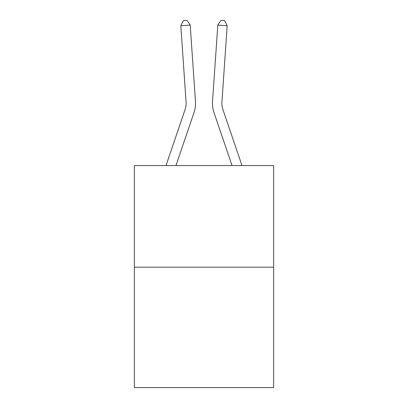 <?xml version="1.0" encoding="UTF-8"?>
<svg xmlns="http://www.w3.org/2000/svg" width="408" height="408" viewBox="0 0 408 408"><rect width="100%" height="100%" fill="white"/><g stroke="black" fill="none" stroke-linecap="round" stroke-linejoin="round"><path stroke-width="0.61" d="M273.625 267.169L273.625 165.551L134.375 165.551L134.375 387.6L273.625 387.6L273.625 267.169L134.375 267.169M166.015 165.551L185.12 109.446A18.819 18.819 0 0 0 186.079 102.087L180.815 25.735L190.199 25.087L195.468 101.439A28.229 28.229 0 0 1 194.024 112.475L175.955 165.551M241.985 165.551L222.88 109.446A18.819 18.819 0 0 1 221.921 102.087L227.185 25.735L217.801 25.087L212.532 101.439A28.229 28.229 0.4 0 0 213.976 112.475L232.045 165.551L213.976 112.475M185.12 109.446A18.819 18.819 0 0 0 186.079 102.087A18.819 18.819 0 0 1 185.12 109.446A18.819 18.819 0 0 0 186.079 102.087A18.819 18.819 0 0 1 185.12 109.446A18.819 18.819 0 0 0 186.079 102.087A18.819 18.819 0 0 1 185.12 109.446A18.819 18.819 0 0 0 186.079 102.087A18.819 18.819 0 0 1 185.12 109.446A18.819 18.819 0 0 0 186.079 102.087A18.819 18.819 0 0 1 185.12 109.446A18.819 18.819 0 0 0 186.079 102.087A18.819 18.819 0 0 1 185.12 109.446A18.819 18.819 0 0 0 186.079 102.087A18.819 18.819 0 0 1 185.12 109.446M180.815 25.735L183.294 20.66L187.048 20.4L190.199 25.087M222.88 109.446A18.819 18.819 -179.6 0 1 221.921 102.087M227.185 25.735L224.706 20.66L220.952 20.4L217.801 25.087L212.532 101.439"/></g></svg>
